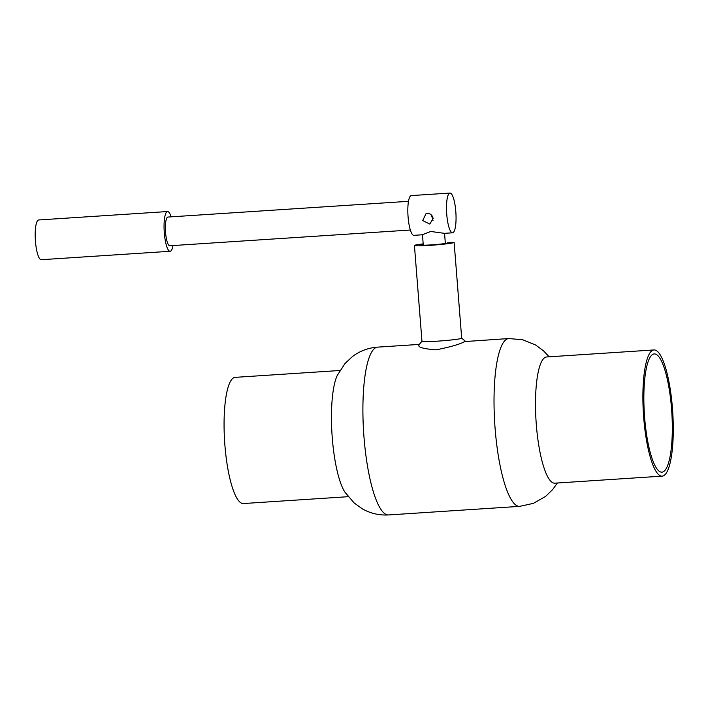 <?xml version="1.0" encoding="UTF-8"?>
<svg xmlns="http://www.w3.org/2000/svg" width="708" height="708" viewBox="0 0 708 708"><rect width="100%" height="100%" fill="white"/><g stroke="black" fill="none" stroke-linecap="round" stroke-linejoin="round"><path stroke-width="1.06" d="M433.11 218.56L429.791 224.064L422.703 220.577L426.03 213.648L427.269 213.418C430.517 213.55 432.464 215.267 433.11 218.56M431.411 215.02L433.031 220.4M423.287 245.207L422.464 234.72L430.729 231.472L444.243 233.313M171.088 216.852A19.913 4.62 86.3 0 0 167.539 211.542A19.913 4.62 86.3 0 0 167.283 211.586A19.913 4.62 86.3 0 0 164.265 232.277A19.913 4.62 86.3 0 0 170.141 251.278A19.913 4.62 86.3 0 0 170.398 251.234A19.913 4.62 86.3 0 0 172.964 245.552M408.489 201.32L167.902 217.055A14.381 3.336 86.3 0 0 167.716 217.091A14.381 3.336 86.3 0 0 165.539 232.038A14.381 3.336 86.3 0 0 169.778 245.764L410.366 230.02M449.978 193.063A19.913 4.62 86.3 0 0 449.713 193.107A19.913 4.62 86.3 0 0 446.704 213.798A19.913 4.62 86.3 0 0 452.571 232.808A19.913 4.62 86.3 0 0 452.837 232.755A19.913 4.62 86.3 0 0 455.846 212.064A19.913 4.62 86.3 0 0 449.978 193.063L411.313 195.585A19.913 4.62 86.3 0 0 411.056 195.638A19.913 4.62 86.3 0 0 408.038 216.329A19.913 4.62 86.3 0 0 413.914 235.33L422.464 234.773M167.539 211.542L38.675 219.967A19.913 4.62 86.3 0 0 38.409 220.02A19.913 4.62 86.3 0 0 35.4 240.711A19.913 4.62 86.3 0 0 41.276 259.712L170.141 251.278M454.872 252.207A19.913 1.097 175.5 0 1 454.917 252.278A19.913 1.097 175.5 0 1 454.881 252.358L454.102 242.446L447.518 242.879A13.275 0.735 175.5 0 1 447.518 242.888A13.275 0.735 175.5 0 1 447.173 243.092A13.275 0.735 175.5 0 1 432.792 244.782A13.275 0.735 175.5 0 1 421.048 244.977A13.275 0.735 175.5 0 1 423.225 244.393M454.102 242.446A19.913 1.097 175.5 0 1 453.616 242.667A19.913 1.097 175.5 0 1 432.048 245.207A19.913 1.097 175.5 0 1 414.428 245.49A19.913 1.097 175.5 0 1 423.18 243.888M388.603 514.937C379.152 515.468 370.364 513.424 362.248 508.786L354.159 502.963L344.858 492.069A63.233 14.673 86.3 0 1 332.273 437.96A63.233 14.673 86.3 0 1 337.229 375.506L345.035 363.487L352.292 356.664C359.744 351.009 368.187 347.832 377.621 347.132A84.084 19.514 86.3 0 0 376.523 347.336A84.084 19.514 86.3 0 0 363.983 437.075A84.084 19.514 86.3 0 0 388.603 514.937L519.725 506.362A84.084 19.514 86.3 0 1 495.104 428.499A84.084 19.514 86.3 0 1 507.645 338.76A84.084 19.514 86.3 0 1 508.742 338.548L464.634 341.575C460.395 344.088 450.881 346.858 436.084 349.858C422.234 348.725 416.72 346.947 419.534 344.522M454.917 252.278L461.678 338.185A19.913 1.097 175.5 0 1 461.156 338.477A19.913 1.097 175.5 0 1 439.588 341.017A19.913 1.097 175.5 0 1 421.968 341.309L414.428 245.49M671.556 408.79A59.251 13.744 -93.7 0 1 661.953 472.165A59.251 13.744 -93.7 0 1 644.369 413.941A59.251 13.744 -93.7 0 1 654.219 353.92A59.251 13.744 -93.7 0 1 671.556 408.79M653.953 349.947L546.567 356.974A63.233 14.673 86.3 0 0 545.735 357.133A63.233 14.673 86.3 0 0 536.31 424.614A63.233 14.673 86.3 0 0 554.824 483.166L662.21 476.139A63.233 14.673 86.3 0 0 663.033 475.98A63.233 14.673 86.3 0 0 672.6 410.295A63.233 14.673 86.3 0 0 653.953 349.947A63.233 14.673 86.3 0 0 653.13 350.106A63.233 14.673 86.3 0 0 643.563 415.8A63.233 14.673 86.3 0 0 662.21 476.139M339.937 370.496L235.136 377.355A63.233 14.673 86.3 0 0 234.313 377.506A63.233 14.673 86.3 0 0 224.746 443.199A63.233 14.673 86.3 0 0 243.393 503.538L348.194 496.689M445.35 243.464L444.544 233.33M443.925 233.366L452.571 232.808M421.968 341.274L418.862 344.911M461.678 338.15L465.475 341.38M508.742 338.548L522.69 339.751L535.567 344.973L543.594 350.894L549.151 356.805M519.725 506.362L533.389 503.353L545.479 496.503L552.665 489.582L557.408 482.998M377.621 347.132L419.286 344.407"/></g></svg>
